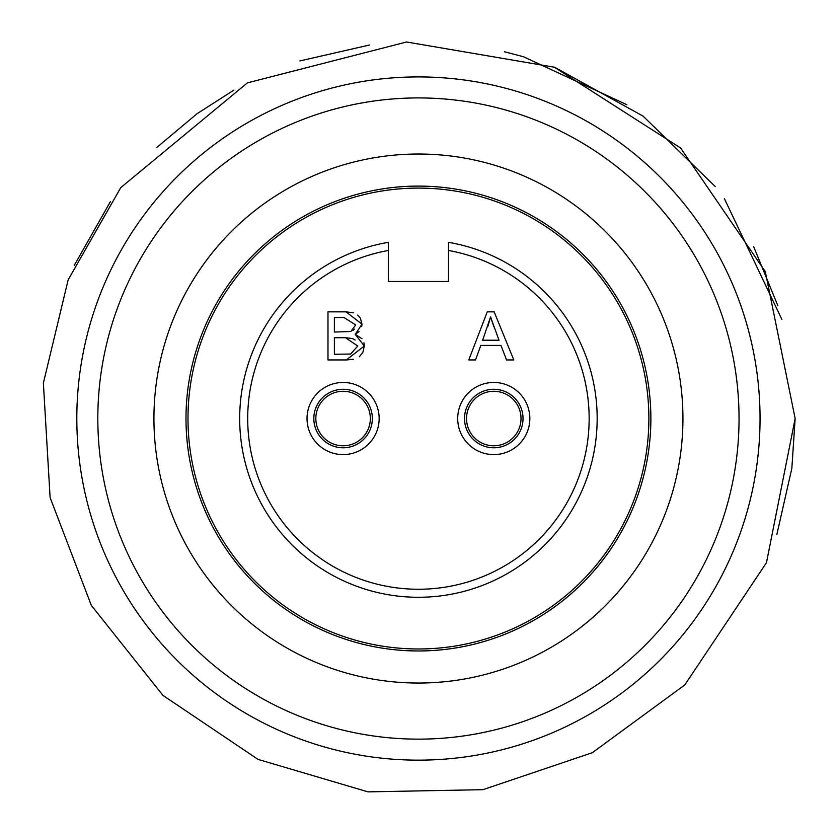 <?xml version="1.0" encoding="UTF-8"?>
<svg xmlns="http://www.w3.org/2000/svg" width="837" height="837" viewBox="0 0 837 837"><rect width="100%" height="100%" fill="white"/><g stroke="black" fill="none" stroke-linecap="round" stroke-linejoin="round"><path stroke-width="1.26" d="M521.022 418.531A27.255 27.255 0 0 1 480.145 442.135A27.255 27.255 0 0 1 480.145 394.928A27.255 27.255 0 0 1 521.022 418.531A27.255 27.255 0 0 0 480.145 394.928A27.255 27.255 0 0 0 480.145 442.135A27.255 27.255 0 0 0 521.022 418.531M370.341 418.531A27.255 27.255 0 0 1 329.464 442.135A27.255 27.255 0 0 1 329.464 394.928A27.255 27.255 0 0 1 370.341 418.531A27.255 27.255 0 0 0 329.464 394.928A27.255 27.255 0 0 0 329.464 442.135A27.255 27.255 0 0 0 370.341 418.531M648.874 418.531A230.437 230.437 0 0 1 303.214 618.104A230.437 230.437 0 0 1 303.214 218.97A230.437 230.437 0 0 1 648.874 418.531M457.703 418.531A36.064 36.064 0 0 1 493.778 382.467A36.064 36.064 0 0 1 529.842 418.531A36.064 36.064 0 0 1 493.778 454.596A36.064 36.064 0 0 1 457.703 418.531M493.935 326.88L490.566 316.909L482.646 340.23L498.998 340.23L490.566 316.909L487.961 326.116M480.815 345.399L475.531 359.941L468.793 359.941L487.26 311.856L494.154 311.856L513.803 359.941L506.542 359.941L500.976 345.399L480.815 345.399M359.052 331.598L355.223 334.361L361.971 338.723M363.938 342.825L364.315 346.016L362.881 352.283L359.366 356.761M360.465 318.468L361.971 324.17L355.223 334.361L364.315 346.016L346.319 359.941L327.989 359.941L327.989 311.856L346.026 311.856L353.612 312.85M346.026 311.856L361.971 324.17L361.699 326.576M357.702 315.068L359.973 317.642M334.371 354.26L350.682 354.041L357.755 345.984L345.472 337.729L334.371 337.729L334.371 354.26M334.371 332.048L350.829 331.504L355.704 324.902L343.965 317.537L334.371 317.537L334.371 332.048M352.984 330.51L354.469 329.098M353.235 359.335L346.319 359.941M355.139 340.01L352.492 338.535L345.493 337.729M388.368 242.332L388.368 250.472A170.727 170.727 0 0 0 275.865 512.464A170.727 170.727 0 0 0 560.989 512.464A170.727 170.727 0 0 0 448.486 250.472L448.486 281.473L388.368 281.473L388.368 242.332A178.741 178.741 0 0 0 268.907 516.471A178.741 178.741 0 0 0 567.946 516.471A178.741 178.741 0 0 0 448.486 242.332L448.486 250.472L448.486 242.332M379.151 418.531A36.064 36.064 0 0 1 343.086 454.596A36.064 36.064 0 0 1 307.022 418.531A36.064 36.064 0 0 1 343.086 382.467A36.064 36.064 0 0 1 379.151 418.531M760.048 418.531A341.622 341.622 0 0 0 247.616 122.683A341.622 341.622 0 0 0 247.616 714.379A341.622 341.622 0 0 0 760.048 418.531M739.04 418.531A320.613 320.613 0 0 1 258.12 696.185A320.613 320.613 0 0 1 258.12 140.878A320.613 320.613 0 0 1 739.04 418.531M650.872 418.531A232.445 232.445 0 0 1 302.209 619.83A232.445 232.445 0 0 1 302.209 217.233A232.445 232.445 0 0 1 650.872 418.531M682.94 418.531A264.502 264.502 0 0 0 286.181 189.465A264.502 264.502 0 0 0 286.181 647.597A264.502 264.502 0 0 0 682.94 418.531M523.031 418.531A29.253 29.253 0 0 0 479.151 393.191A29.253 29.253 0 0 0 479.151 443.872A29.253 29.253 0 0 0 523.031 418.531M372.339 418.531A29.253 29.253 0 0 0 328.46 393.191A29.253 29.253 0 0 0 328.46 443.872A29.253 29.253 0 0 0 372.339 418.531M554.941 67.42L643.098 116.134L715.196 186.484M753.687 246.706L777.866 305.714M795.15 418.531L766.472 562.694L684.812 684.917L592.334 752.704L482.939 789.678L367.977 791.865L258.037 759.389L162.933 695.38L91.338 605.402L50.105 497.544L43.378 383.074L68.163 279.851L120.758 187.634L247.407 82.873L406.594 41.996L554.376 67.222L680.607 147.992L765.3 271.617L795.15 418.531L791.844 468.312M791.833 468.385L776.83 534.581M74.221 265.423L110.39 201.675M156.833 147.448L196.998 113.759L233.879 90.114M299.928 60.934L369.588 44.989M504.397 51.748L523.533 56.77L626.84 104.719M724.486 198.882L781.894 319.472"/></g></svg>
